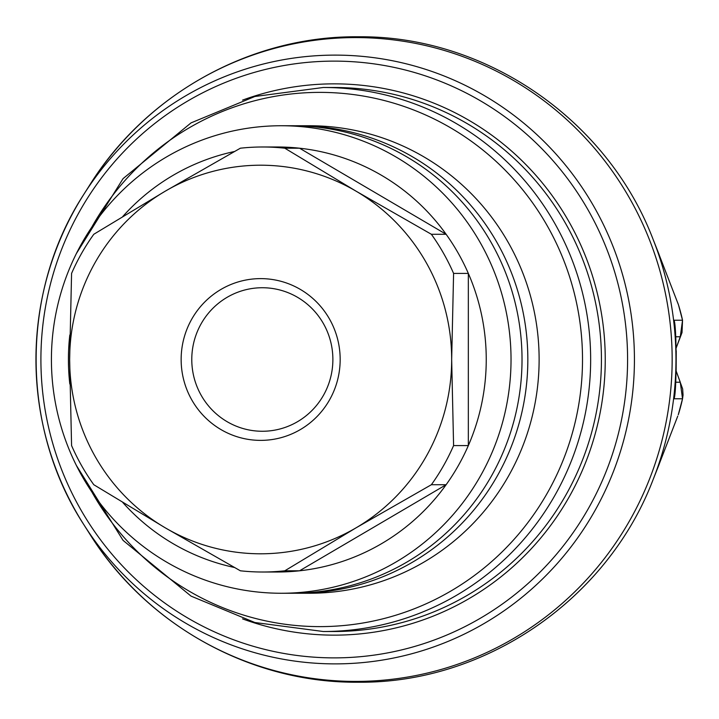 <?xml version="1.0" encoding="UTF-8"?>
<svg xmlns="http://www.w3.org/2000/svg" width="719" height="719" viewBox="0 0 719 719"><rect width="100%" height="100%" fill="white"/><g stroke="black" fill="none" stroke-linecap="round" stroke-linejoin="round"><path stroke-width="1.08" d="M675.869 378.041L674.395 397.661C676.714 387.954 676.723 331.082 674.395 321.339L674.521 322.633M656.807 248.738L678.529 305.009A181.296 178.231 90 0 1 682.538 320.234L682.016 332.591L676.157 348.014L680.273 336.78L682.538 320.234L674.26 320.234L674.395 321.339M677.747 416.139L656.807 470.262M674.395 397.661L674.26 398.766L682.538 398.766L680.273 382.22L676.157 371.013L682.655 388.952L683.05 395.055L682.538 398.757A181.296 178.231 90 0 1 678.529 413.991M678.529 305.009L677.747 302.861M299.553 570.796A212.509 208.914 90 0 1 277.336 572.009L262.588 572.009A212.509 208.914 -90 0 0 284.805 570.796L299.553 570.796L446.122 484.723A212.509 208.914 90 0 1 299.553 570.796M453.59 445.582L468.339 445.582A212.509 208.914 90 0 1 446.122 484.723L431.373 484.723A212.509 208.914 -90 0 0 453.59 445.582L451.667 359.5A194.292 191.002 -90 0 0 356.166 191.236A194.292 191.002 -90 0 0 165.154 191.236A194.292 191.002 -90 0 0 69.653 359.5A194.292 191.002 -90 0 0 165.154 527.764L240.371 570.796A212.509 208.914 -90 0 0 262.588 572.009M262.588 146.991L277.336 146.991A212.509 208.914 90 0 1 299.553 148.204L284.805 148.204A212.509 208.914 -90 0 0 262.588 146.991A212.509 208.914 -90 0 0 240.371 148.204L165.154 191.236L93.794 234.277A212.509 208.914 -90 0 0 71.576 273.418L69.653 359.5L71.576 445.582A212.509 208.914 -90 0 0 93.794 484.723L165.154 527.764A194.292 191.002 -90 0 0 356.166 527.764L284.805 570.796M431.373 484.723L356.166 527.764A194.292 191.002 -90 0 0 451.667 359.5L453.59 273.418L468.339 273.418A212.509 208.914 90 0 1 468.339 445.582L468.339 273.418A212.509 208.914 90 0 0 446.122 234.277L299.553 148.204A212.509 208.914 90 0 1 446.122 234.277L431.373 234.277A212.509 208.914 -90 0 1 453.59 273.418M284.805 148.204L356.166 191.236L431.373 234.277M340.168 359.5A80.87 79.503 -90 0 0 220.904 289.46A80.87 79.503 -90 0 0 220.904 429.54A80.87 79.503 -90 0 0 340.168 359.5M332.879 359.5A71.765 70.552 90 0 1 227.051 421.649A71.765 70.552 90 0 1 227.051 297.351A71.765 70.552 90 0 1 332.879 359.5M323.235 631.507A272.007 267.405 90 0 0 590.65 359.5A272.007 267.405 90 0 0 323.235 87.493L334.029 87.493A272.007 267.405 90 0 1 601.435 359.5A272.007 267.405 90 0 1 334.029 631.507L323.235 631.507L254.868 622.51L191.038 596.114L123.057 540.373L76.385 465.463M51.417 359.5A233.756 229.801 90 0 1 281.228 125.744A233.756 229.801 90 0 1 511.029 359.5A233.756 229.801 90 0 1 281.228 593.256A233.756 229.801 90 0 1 51.417 359.5M69.815 384.036A212.509 208.914 90 0 1 68.422 359.5A212.509 208.914 90 0 1 69.815 334.964M122.76 216.536A212.509 208.914 90 0 1 234.43 151.52M234.43 567.48A212.509 208.914 90 0 1 122.76 502.464M281.228 125.744L292.211 125.744A233.756 229.801 90 0 1 522.021 359.5A233.756 229.801 90 0 1 292.211 593.256L281.228 593.256M295.123 593.238A233.756 229.801 -90 0 0 298.026 593.256A233.756 229.801 -90 0 0 527.836 359.5A233.756 229.801 -90 0 0 298.026 125.744A233.756 229.801 -90 0 0 295.123 125.762M298.026 125.744L309.323 125.744A233.756 229.801 90 0 1 539.124 359.5A233.756 229.801 90 0 1 309.323 593.256L298.026 593.256M627.588 359.5A298.385 293.343 -90 0 0 187.578 101.091A298.385 293.343 -90 0 0 187.578 617.909A298.385 293.343 -90 0 0 627.588 359.5M242.564 618.888A275.647 270.991 -90 0 0 605.245 359.5A275.647 270.991 -90 0 0 242.564 100.112M634.428 359.5A304.38 299.239 -90 0 0 419.608 67.478A304.38 299.239 -90 0 0 83.584 194.732A304.38 299.239 -90 0 0 83.584 524.268A304.38 299.239 -90 0 0 419.608 651.522A304.38 299.239 -90 0 0 634.428 359.5M672.157 359.5A321.914 316.468 -90 0 0 444.971 50.663A321.914 316.468 -90 0 0 89.596 185.241L83.584 194.732C20.321 292.211 20.321 426.789 83.584 524.268L89.596 533.759A321.914 316.468 -90 0 0 444.971 668.337A321.914 316.468 -90 0 0 672.157 359.5M659.098 254.526L653.023 239.184A321.744 316.306 90 0 1 673.595 398.82A321.744 316.306 90 0 1 653.023 479.816L659.098 464.474M675.635 336.78L680.273 336.78M675.635 382.22L680.273 382.22M91.744 227.24A267.126 262.615 90 0 1 488.327 154.549A267.126 262.615 90 0 1 488.327 564.451A267.126 262.615 90 0 1 91.744 491.76M678.26 414.8L682.538 398.757M89.596 533.759C146.379 625.117 251.156 683.212 357.945 682.214C485.046 683.715 607.303 599.619 653.023 479.816M653.023 239.184C607.357 119.552 485.379 35.501 358.439 36.786C251.506 35.608 146.469 93.731 89.596 185.241M678.529 305.018L682.538 320.243M674.503 322.364L675.788 339.44M676.246 350.863L676.13 371.804M323.235 87.493L254.868 96.49L191.038 122.886L123.057 178.627L76.385 253.537"/></g></svg>
